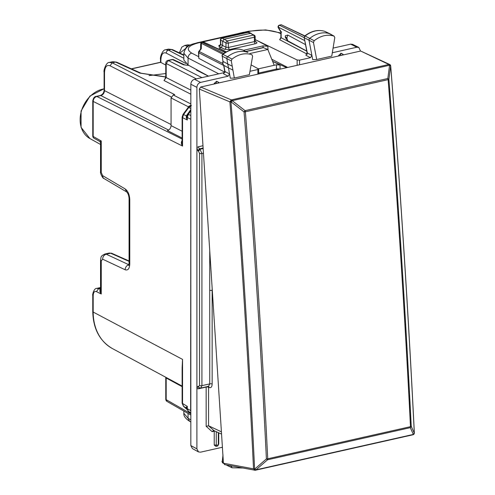 <?xml version="1.0" encoding="UTF-8"?>
<svg xmlns="http://www.w3.org/2000/svg" width="495" height="495" viewBox="0 0 495 495"><rect width="100%" height="100%" fill="white"/><g stroke="black" fill="none" stroke-linecap="round" stroke-linejoin="round"><path stroke-width="0.74" d="M165.776 73.545L149.038 75.611M197.121 69.931L196.428 70.086L208.37 76.174M165.776 65.055L160.504 62.259L131.336 68.824M112.674 61.689L116.659 62.16L112.674 61.689L109.513 62.401M183.849 58.305L168.479 50.162L165.677 49.766M190.068 45.2L187.345 44.884L184.629 45.497M240.347 32.961L241.424 32.849M243.088 32.342L244.109 32.243M168.486 49.129L172.501 49.618L168.541 49.116L165.837 49.723M188.137 46.313L184.654 45.49L181.776 47.167L179.376 52.86M109.346 62.444L112.235 62.816L115.545 62.073L139.85 73.105A2.63 2.03 -65.6 0 1 140.964 73.192L140.964 73.192A2.63 2.03 -65.6 0 1 141.001 73.21M104.105 72.183L104.513 72.678L104.513 90.628A2.63 0.897 0 0 1 104.105 90.146C103.95 92.72 102.682 94.502 100.299 95.486L100.85 95.566C103.059 94.817 104.278 93.171 104.513 90.628L171.066 124.53M100.299 95.486L96.278 96.389C94.502 96.494 93.332 98.01 92.763 100.931L93.184 101.419C93.382 98.864 94.601 97.212 96.828 96.469A2.63 1.355 -102.7 0 0 96.278 96.389L96.278 96.389A2.63 1.355 -102.7 0 0 96.253 96.395M190.835 103.938L173.262 94.984L171.066 97.948L171.066 125.606C170.849 128.156 169.63 129.801 167.409 130.55L182.123 138.043M173.262 94.984L174.729 94.65L112.235 62.816L110.038 65.779L171.233 96.958M182.123 372.593L182.544 359.395L182.123 368.051L182.123 403.215L187.296 406.364L186.906 408.332A2.63 0.897 0 0 0 187.296 408.684L190.637 410.553L190.835 117.773M190.637 410.553L190.835 411.859M182.123 117.136L182.544 117.637L183.602 114.475L188.781 107.489A2.63 0.322 36.5 0 0 188.242 107.335L190.816 105.621A2.63 1.355 77.3 0 1 190.835 105.614L190.835 105.614A2.63 1.355 77.3 0 0 190.686 105.658L191.058 105.101L188.694 106.437L188.521 106.994M182.451 140.066C180.978 141.848 181.009 143.847 182.544 146.062L182.123 142.48M188.601 106.908L171.066 97.948M92.763 295.15L93.184 295.651L93.184 312.048L182.544 359.395L182.544 403.703L183.602 406.364L186.751 408.233M186.819 408.35L186.374 407.131L187.296 406.364L187.296 408.684L188.354 411.345L190.835 412.737M190.835 115.576L188.354 114.339L187.296 117.494A2.63 0.897 0 0 1 186.893 117.111L187.296 120.013L187.296 117.494L190.637 119.165M104.761 254.04L109.222 253.038L110.645 253.217A2.63 2.073 -66.1 0 1 111.752 253.31A2.63 2.073 -66.1 0 1 111.759 253.31L129.071 260.97M100.553 289.513L100.293 289.476C99.526 290.67 99.848 292.18 101.252 294.018L100.553 290.472M100.553 289.383L98.635 288.647L96.451 291.623L101.252 294.018L101.252 260.927L102.632 259.182L125.186 269.769C127.982 270.635 129.517 268.705 129.77 263.971L129.77 199.609C129.517 194.603 127.982 191.051 125.186 188.948L102.632 175.638L101.252 172.439L101.252 140.988L100.553 142.721L99.817 141.471L94.106 138.272A2.63 2.06 -60.7 0 1 93.184 136.465L93.184 101.419L182.544 146.062L182.544 117.637L187.296 120.013L186.324 117.723L186.918 116.368M92.763 100.931L92.763 135.983A2.63 0.897 180 0 0 93.184 136.465L101.252 140.988L100.293 141.199M92.763 131.243L92.763 121.232M184.585 64.882L183.422 64.765L172.489 59.61A2.63 2.054 -64.8 0 1 173.64 59.716L184.883 64.994L188.62 65.297M182.123 386.651L166.184 378.007L166.128 377.456M190.835 415.033L167.1 401.488L166.184 399.682A2.63 0.897 180 0 1 165.776 399.205A2.63 2.63 0 0 0 167.124 401.501M190.835 90.115L166.184 77.554L166.184 63.502L168.38 60.539A2.63 1.355 -102.7 0 0 167.83 60.458A2.63 2.63 0 0 0 165.776 63.02L165.776 77.072A2.63 0.897 0 0 0 166.184 77.554L163.987 80.518L190.835 94.199M164.581 79.769L163.987 80.518M186.324 117.723L186.349 115.855L187.203 115.372L186.918 116.399M186.374 407.131L186.9 408.635M279.848 69.207A2.63 0.897 0 0 0 276.464 69.065L276.464 64.777L258.538 68.811M276.464 64.777L280.052 65.031L272.609 61.337M263.229 47.539L267.82 49.494L274.205 65.284M249.808 53.547L267.82 49.494M272.584 61.275L286.679 67.673M330.128 33.932A1.751 1.374 117.5 0 0 329.967 33.827A1.751 1.374 117.5 0 0 329.911 33.796A1.751 1.374 117.5 0 0 329.794 33.747A26.291 20.642 117.5 0 0 309.79 38.363A1.751 1.374 117.5 0 0 309.029 40.33L312.71 59.641L316.713 59.499L313.477 42.533L314.177 40.72C320.797 35.609 327.43 34.081 334.075 36.129L329.967 33.827M325.24 31.538A1.603 1.256 117.5 0 0 325.135 31.482A1.603 1.256 117.5 0 0 325.023 31.439L334.075 36.129L334.793 37.608L331.761 56.114L316.713 59.499M232.013 59.097L231.295 60.897L234.327 78.043L249.375 74.658L252.611 56.226L251.912 54.735C245.291 52.6 238.658 54.054 232.013 59.097L227.626 56.739A26.291 20.642 -62.5 0 1 247.63 52.352A1.751 1.374 -62.5 0 1 247.735 52.396A1.751 1.374 -62.5 0 1 247.791 52.427A1.751 1.374 -62.5 0 1 247.939 52.526M232.235 66.212L227.787 64.004L226.846 58.695A1.751 1.374 -62.5 0 1 227.626 56.739L222.967 54.401A26.142 20.524 -62.5 0 1 242.853 50.038A1.603 1.256 -62.5 0 1 242.952 50.082A1.603 1.256 -62.5 0 1 243.051 50.131M247.791 52.427L242.791 50.014L247.735 52.396M232.922 70.098L228.473 67.895L229.538 73.934L230.293 78.191L234.327 78.043M226.97 465.065A1.751 1.374 117.5 0 0 227.453 465.578A1.751 1.374 117.5 0 0 227.502 465.609A1.751 1.374 117.5 0 0 227.626 465.659M242.711 467.998L232.013 467.787L227.502 465.609M232.013 467.787L231.363 465.888M271.755 59.227L287.706 67.444M208.513 76.137L188.057 64.994L183.849 60L183.849 53.237M190.835 419.803L188.057 418.287L183.849 413.313C183.496 415.899 185.427 418.566 189.641 421.325L188.057 418.287L188.057 413.443M280.875 33.709L279.947 33.252C271.532 29.842 261.447 29.211 249.709 31.34L198.08 42.96L197.14 42.811C193.768 44.043 185.854 44.259 183.849 53.268L188.057 58.045L188.057 64.994M203.16 148.537L200.005 149.249L201.923 153.518L201.923 385.654L200.747 388.074L208.537 386.323L209.75 383.891L209.725 250.445M212.318 290.732L212.151 290.645A1.751 0.6 0 0 0 209.725 290.478M223.845 65.365L224.965 71.521A1.751 0.761 -10 0 1 224.693 71.206L223.536 73.805L224.965 71.521L229.538 73.934L228.102 76.211L200.555 82.411C198.334 83.16 197.115 84.806 196.899 87.355L196.899 147.547L197.87 150.87L198.538 151.222L199.51 153.357L199.51 385.494L198.538 386.651L199.238 387.901L200.747 388.074M202.975 145.722L198.384 146.755L196.899 147.547L196.899 388.686L197.87 386.335L198.538 386.651M198.384 146.755L199.33 148.89L197.87 150.87M199.238 387.901L197.87 386.335M199.33 387.653L198.384 388.81L196.899 388.686L196.899 448.878L198.489 451.916L200.555 452.17L222.397 447.257M206.174 386.855A1.751 0.903 -102.7 0 0 206.161 387.059L198.384 388.81M221.407 431.838L208.574 425.787L206.161 426.306L206.161 387.059A1.751 0.6 180 0 1 208.574 387.22L209.243 387.536L208.587 386.31M221.556 434.103L213.283 430.359M208.327 386.372A1.751 1.367 -64.8 0 1 208.574 387.22L208.574 425.787L213.692 430.396L212.151 431.69L214.217 431.225L214.354 430.706M222.917 455.579L222.255 461.606A1.603 1.256 117.5 0 0 222.806 462.998A1.603 1.256 117.5 0 0 222.967 463.072M324.868 31.383L324.949 31.408C318.174 29.298 311.429 30.82 304.728 35.98L305.137 36.024A1.603 1.256 117.5 0 0 304.437 37.824L313.477 42.533M304.728 35.974L304.165 37.509L307.327 52.965L311.899 55.378L310.464 57.68L305.898 55.273L307.327 52.965A1.751 0.767 169.2 0 1 307.055 52.649L305.898 55.273M329.911 33.796L325.023 31.439A26.142 20.524 117.5 0 0 305.137 36.024L314.177 40.72M223.87 65.383L222.546 63.447L222.948 61.201L222.255 56.189A1.603 1.256 -62.5 0 1 222.967 54.401L222.564 54.357C229.296 49.265 236.041 47.817 242.791 50.014L242.723 49.995M223.888 65.396L228.473 67.895L227.787 64.004L223.202 61.504L222.818 63.762L223.888 65.396M196.899 448.878L190.835 445.574L190.835 84.237C191.051 81.687 192.27 80.035 194.498 79.293L224.47 72.548M249.969 71.292L257.87 69.517L257.87 74.157M214.224 83.977L214.224 83.432L215.993 83.581M218.314 83.055A1.751 1.603 30.2 0 0 216.618 81.378L214.224 83.432M216.686 81.254L218.734 82.417L218.369 83.042M218.734 82.962L218.734 82.417M251.089 64.882L258.656 69.022L258.656 73.978M258.384 68.706L257.87 69.517M360.521 51.053L358.832 47.446L356.858 47.235L350.639 44.154L333.073 48.108M332.312 52.761L356.858 47.235M263.093 47.569L263.012 45.893L267.838 46.282L255.587 39.792L297.136 59.988L299.549 60.136L310.464 57.68M338.685 55.972L338.685 55.428L340.449 55.57M343.19 54.957L343.19 54.413L341.148 53.243L338.685 55.428M352.613 44.364L350.639 44.154M190.835 445.574L192.425 448.612M216.272 446.162L215.579 446.224L214.224 444.999L216.247 445.116A1.751 0.6 0 0 0 218.32 444.646A1.751 1.621 32 0 1 218.085 445.457L218.734 443.984L218.734 432.772M214.224 444.999L214.224 431.225M255.587 39.792L255.179 39.885M306.776 51.189L281.148 37.744A1.751 0.6 0 0 1 280.875 37.422L279.694 39.724L281.148 37.744L281.148 31.915L281.674 31.983M247.921 32.255L221.779 38.134A1.751 0.903 77.3 0 1 222.156 38.195L248.292 32.311A1.751 1.349 -64.9 0 1 249.047 32.379A1.751 1.751 0 0 0 247.908 32.255L250.458 33.326L224.105 39.26L222.639 41.233L222.639 45.559L221.178 47.532L218.982 48.027L226.289 51.864M220.745 44.977L220.133 45.181L220.535 44.216L220.795 44.55L219.304 46.511L224.526 49.246A1.751 1.33 117 0 0 225.974 47.26L225.974 42.935L220.671 40.157L220.795 44.55L225.974 47.26L228.368 47.471L229.315 49.605L224.526 49.246M280.875 37.422L280.875 32.07L278.308 27.751A1.751 0.842 -30.7 0 1 278.332 27.176A1.751 1.405 -63 0 1 279.799 25.202L281.265 24.762L304.846 35.881M279.353 25.165L304.19 37.626M203.272 42.285L203.643 42.335A1.751 1.367 -64.8 0 1 204.41 42.409A1.751 1.751 0 0 0 203.272 42.285L201.137 42.793L200.716 43.498L200.593 49.067M225.2 52.501L203.643 42.335L201.137 42.793L201.397 43.325L222.756 54.203M304.629 36.067L281.265 24.762M198.514 52.451L198.786 58.336L198.786 52.773L199.207 51.505L198.86 51.406A1.751 1.751 0 0 0 198.514 52.451A1.751 0.6 0 0 0 198.786 52.773L223.678 65.451M200.642 48.993L201.273 48.72L201.397 43.325M287.725 40.782L286.902 38.09L287.725 35.021L285.386 35.72L285.293 36.661L285.386 37.552L287.725 40.782L306.752 51.059M287.725 35.021L305.526 44.637M222.936 61.262L222.255 56.189L231.295 60.897M225.07 72.35L198.786 58.336M222.818 453.779L222.917 455.276M263.012 45.893L243.416 50.304M254.919 40.745L254.387 41.611L228.368 47.471L228.368 43.09A1.751 0.6 180 0 1 225.974 42.935A1.751 1.33 117 0 1 227.422 40.949L228.368 43.09L254.387 37.23A1.751 0.6 0 0 0 255.179 36.729A1.751 1.751 0 0 0 254.319 35.225A1.751 1.398 120.7 0 0 253.44 35.096A1.751 0.903 77.3 0 1 254.387 37.23L254.387 41.611A1.751 0.903 -102.7 0 0 255.333 43.752L229.315 49.605M255.179 36.729L255.179 41.079L255.538 41.951L256.398 42.069C257.313 42.743 256.961 43.306 255.333 43.752M221.791 38.134A1.751 1.751 0 0 0 220.411 39.897A1.751 0.526 178.4 0 0 220.671 40.157A1.751 1.411 118.6 0 1 222.156 38.195L227.422 40.949L253.44 35.096L250.458 33.326L254.319 35.225M197.851 70.327L197.851 70.816M390.635 65.829A1.751 0.402 175.5 0 1 390.704 65.922A1.751 1.751 0 0 0 389.707 64.48L360.651 51.028L200.679 87.027L231.289 99.866L229.89 101.871A1.751 0.402 -4.6 0 0 230.967 101.958C240.824 224.903 248.7 347.243 254.609 468.988L255.989 469.835A1.751 0.903 77.3 0 1 255.581 470.194A1.751 0.903 77.3 0 1 255.371 470.2A1.751 0.396 86.8 0 1 255.296 470.238A1.751 1.751 0 0 0 255.581 470.194L412.935 434.783A1.751 1.751 0 0 0 413.801 434.301L414.309 433.045C408.251 311.33 400.368 188.991 390.666 66.014L389.565 65.26A1.751 0.903 -102.7 0 0 388.872 64.468L231.518 99.879L230.967 101.958A1.751 0.353 92.4 0 1 231.289 99.866L231.518 99.879A1.751 0.903 -102.7 0 1 232.211 100.671L231.196 101.964L244.054 111.932L245.068 110.633L232.211 100.671L389.565 65.26L387.826 78.507L245.068 110.633A1.751 0.903 77.3 0 1 245.371 111.777L388.13 79.645A1.751 0.402 175.5 0 0 388.891 79.336L387.826 78.507A1.751 0.903 77.3 0 1 388.13 79.645C397.207 195.884 404.663 311.559 410.485 426.665A1.751 0.903 -102.7 0 1 410.318 427.655L413.344 434.424A1.751 0.903 77.3 0 1 412.935 434.783M389.707 64.48L388.915 64.393L390.666 66.014A1.751 0.402 175.5 0 0 390.704 65.922C400.406 188.892 408.288 311.231 414.346 432.939A1.751 1.751 0 0 1 413.845 434.251A1.751 1.677 -135.6 0 0 414.309 433.045L414.086 432.704L414.309 433.045M360.651 51.028L388.872 64.468A1.751 1.634 -146.8 0 1 390.623 66.089L388.891 79.336C397.961 195.568 405.417 311.231 411.24 426.325A1.751 0.476 177.1 0 1 410.485 426.665L267.727 458.791C262.034 343.654 254.585 227.985 245.371 111.777L244.054 111.932C253.267 228.127 260.716 343.79 266.409 458.921A1.751 0.476 -2.8 0 0 267.727 458.791L267.727 458.791A1.751 0.903 77.3 0 1 267.56 459.781L410.318 427.655L411.24 426.325L414.259 433.094L413.344 434.424L255.989 469.835L267.56 459.781L266.409 458.921L254.838 468.969A1.751 0.396 86.8 0 0 255.296 470.238L254.609 468.988A1.751 0.476 -2.8 0 1 253.527 468.839L255.142 470.213M224.513 464.607L255.005 470.231M225.002 464.595L223.431 463.227L199.324 89.05L200.679 87.027M100.553 288.22L98.635 288.647L96.717 288.399M96.451 291.623C94.458 290.955 93.369 292.298 93.184 295.651M104.105 88.729L89.979 96.036L81.075 110.954L81.062 127.351L89.898 138.544A27.2 21.353 -62.5 0 1 81.372 111.171A27.2 21.353 -62.5 0 1 104.105 88.84M183.849 55.409L171.35 49.512L168.479 50.162A2.63 2.122 117.9 0 0 166.258 53.114L185.786 63.459M166.258 53.114C162.985 51.938 161.197 54.221 160.881 59.969L160.881 62.618M165.776 77.047L139.85 73.105M165.844 49.723C162.694 49.345 159.798 57.241 160.498 59.505L160.881 59.969M100.553 287.533L96.803 288.375C93.543 288.09 92.2 296.227 92.763 295.162L92.763 311.559L93.184 312.048A52.55 41.252 117.5 0 0 112.439 348.585L182.123 386.057M185.309 48.956L187.351 45.911L189.715 45.379M185.155 48.875L179.858 53.089M104.513 72.678C104.829 66.924 106.673 64.628 110.038 65.779M182.123 139.083L96.828 96.469L100.85 95.566L168.578 130.067M182.123 142.492L182.123 117.148L183.07 114.326L186.349 115.855L190.835 109.482M171.066 125.606L182.123 131.237M191.367 105.701L188.781 107.489L190.835 108.516M182.123 403.215L183.422 406.24L187.067 409.489M186.72 408.202L188.174 411.221L190.835 413.585M187.314 114.24L188.354 114.339L190.835 110.985M101.252 260.927L100.553 260.085M102.632 259.182C102.799 256.614 103.993 254.956 106.227 254.213L110.645 253.217L129.071 261.372M104.829 254.028L106.227 254.213L128.917 264.769M125.186 269.769A4.381 3.508 -64.9 0 1 128.78 264.8L128.898 264.85M129.77 263.971L129.071 263.161L129.071 198.798A4.381 1.497 0 0 0 129.77 199.609M129.071 198.767A4.381 1.497 0 0 0 129.071 198.798C128.91 195.698 128.1 193.403 126.64 191.912L126.652 191.918M125.186 188.948L126.64 191.912L104.086 178.596A4.381 3.403 -59.4 0 1 102.632 175.638M101.252 172.439L100.553 171.623C99.897 172.804 102.768 178.738 104.086 178.596M188.861 65.433L183.422 64.765M190.835 413.752L166.184 399.682L166.184 378.007A2.63 0.897 0 0 1 165.776 377.524L165.763 377.264M165.776 63.02A2.63 0.897 0 0 0 166.184 63.502L196.36 78.872M201.917 77.622L168.38 60.539L172.489 59.61A2.63 1.355 77.3 0 0 171.938 59.53L167.83 60.458M160.559 62.37L131.515 68.904M276.55 69.95A2.63 1.355 -102.7 0 1 276.464 69.065L258.656 73.074M280.052 69.164L280.052 65.031M245.99 51.554L263.618 47.588M231.295 466.309L229.934 465.616M218.734 73.835L188.057 58.045C188.261 55.49 189.48 53.844 191.713 53.107C185.613 49.178 187.735 45.8 198.08 42.96M249.709 31.34A4.381 2.265 -102.7 0 0 248.768 31.191L197.14 42.811M279.947 33.252L280.875 33.171M203.457 153.172L201.923 153.518A1.751 0.6 180 0 1 199.51 153.357M209.243 387.536C211.019 388.092 211.99 386.929 212.157 384.052A1.751 0.6 0 0 0 209.75 383.891L201.923 385.654A1.751 0.6 180 0 1 199.51 385.494M212.157 384.052L212.157 290.652M212.151 290.645L212.151 288.133M203.123 148.036L199.33 148.89L200.005 149.249L198.538 151.222M212.151 431.69L206.161 426.306M223.022 456.922L222.255 461.606L223.363 462.194M228.102 76.211L223.536 73.805M200.555 82.411L194.498 79.293M196.899 87.355L190.835 84.237M299.549 60.136L299.549 64.777M297.136 59.988L297.136 65.321M307.37 54.246L279.694 39.724M198.514 56.603L191.713 53.107M220.374 44.915C218.747 45.361 218.388 45.893 219.304 46.511M281.148 31.915L278.332 27.176L304.765 40.64M222.54 63.391L199.207 51.505L201.273 48.72M202.436 42.607L223.746 53.466M221.76 447.4L222.434 447.783M285.293 36.661L286.902 38.09M268.03 50.02L267.838 46.282M255.203 41.363L256.398 42.069M215.579 446.224L216.501 446.28A1.751 0.34 93.4 0 1 216.247 445.116L216.247 431.597M218.734 443.984L218.32 444.646L218.32 432.574M216.272 81.347L216.618 81.378A1.751 0.328 94.7 0 0 216.247 83.525M342.769 55.05A1.751 1.603 -149.8 0 0 341.074 53.367A1.751 0.328 -85.3 0 0 340.702 55.514M340.727 53.336L341.148 53.243M343.19 54.413L342.825 55.038M413.82 434.282A1.751 1.677 -135.6 0 0 413.845 434.251L413.078 434.728M199.324 89.05L229.89 101.871C239.741 224.798 247.624 347.119 253.527 468.839L223.431 463.227M165.776 76.898L140.964 73.192L116.659 62.16M190.439 45.02L187.518 44.847M239.431 33.295L243.156 32.324M243.323 32.293L244.326 32.194M92.763 311.559C93.165 328.798 99.724 341.135 112.439 348.585M104.105 90.146L104.105 72.196C103.319 70.488 106.283 61.894 109.537 62.395M183.063 114.32L188.242 107.335M187.085 409.532L183.422 406.24M100.553 290.664L100.553 260.11C101.308 256.627 100.237 256.453 104.835 254.028M129.634 264.918L128.669 265.469L129.071 263.161M109.216 253.038L111.752 253.31M92.763 135.983A2.63 2.63 0 0 0 94.124 138.284M100.553 142.721L100.553 171.623M89.898 138.544L100.553 144.472M183.849 54.97L172.501 49.618M165.776 399.205L165.776 377.524M173.665 59.728A2.63 2.63 0 0 0 171.938 59.53M165.776 77.072L164.538 79.813M190.835 110.107L187.822 114.184L186.912 116.405M188.174 411.221L190.835 413.616M160.498 62.265L160.498 59.505M245.798 51.461L263.235 47.532M183.849 411.048L183.849 413.35M280.875 32.973L265.667 29.917L248.768 31.191M221.983 461.309L222.812 463.004L223.443 463.351M226.295 464.941L227.453 465.578M221.983 55.861L222.564 54.357M358.825 47.44L352.601 44.358M198.483 451.91L192.419 448.606M281.172 24.756L279.428 25.146A1.751 1.751 0 0 0 278.308 27.751M198.86 51.406L200.661 48.974M304.165 37.502L307.055 52.649M224.693 71.206L223.641 65.235M225.466 52.34L204.41 42.409M190.835 421.975L189.641 421.325M221.723 447.406L222.434 447.814M222.756 452.746L222.998 455.697M249.047 32.379L251.219 33.394M220.411 39.897L220.541 44.241M216.501 446.28A1.751 1.751 0 0 0 218.085 445.457M254.647 470.225A1.751 1.751 0 0 0 255.067 470.25"/></g></svg>
